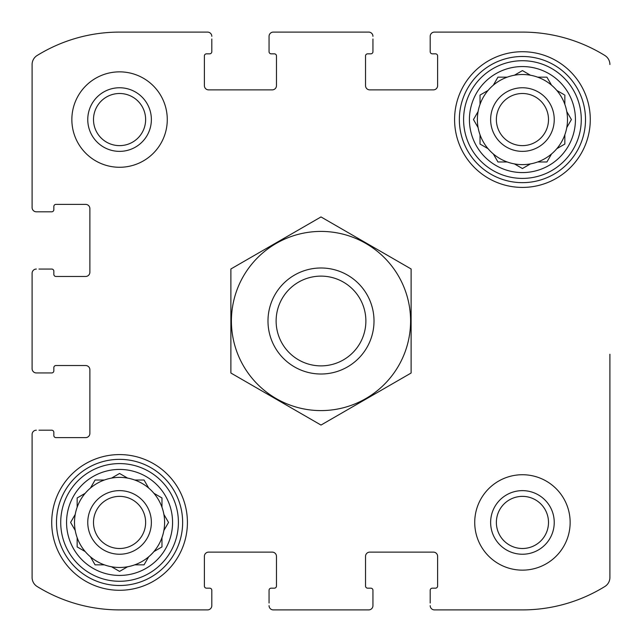 <?xml version="1.0" encoding="UTF-8"?>
<svg xmlns="http://www.w3.org/2000/svg" width="642" height="642" viewBox="0 0 642 642"><rect width="100%" height="100%" fill="white"/><g stroke="black" fill="none" stroke-linecap="round" stroke-linejoin="round"><path stroke-width="0.96" d="M93.499 119.564A26.065 26.065 0 0 1 132.597 96.99A26.065 26.065 0 0 1 132.597 142.139A26.065 26.065 0 0 1 93.499 119.564M496.37 522.436A26.065 26.065 0 0 1 522.436 496.37A26.065 26.065 0 0 1 548.501 522.436A26.065 26.065 0 0 1 522.436 548.501A26.065 26.065 0 0 1 496.37 522.436M32.1 368.709L32.1 273.291L32.1 368.709A4.237 4.237 0 0 0 36.337 372.946L51.713 372.946A2.119 2.119 0 0 0 53.832 370.827L53.832 367.649A2.119 2.119 0 0 1 55.95 365.531L85.643 365.531A4.237 4.237 0 0 1 89.88 369.768L89.88 433.382A4.237 4.237 0 0 1 85.643 437.619L55.95 437.619A2.119 2.119 0 0 1 53.832 435.501L53.832 432.323A2.119 2.119 0 0 0 51.713 430.196L38.993 430.196M32.1 577.479L32.1 434.441L32.1 577.479A10.601 10.601 0 0 0 37.132 586.499A156.905 156.905 0 0 0 119.564 609.9L207.559 609.9L119.564 609.9M368.709 609.9L273.291 609.9L368.709 609.9A4.237 4.237 0 0 0 372.946 605.663L372.946 590.287A2.119 2.119 0 0 0 370.827 588.168L367.649 588.168A2.119 2.119 0 0 1 365.531 586.05L365.531 556.357A4.237 4.237 0 0 1 369.768 552.12L433.382 552.12A4.237 4.237 0 0 1 437.619 556.357L437.619 586.05A2.119 2.119 0 0 1 435.501 588.168L432.323 588.168A2.119 2.119 0 0 0 430.196 590.287L430.196 603.007M522.436 609.9L434.441 609.9L522.436 609.9A156.905 156.905 0 0 0 604.868 586.499A10.601 10.601 0 0 0 609.9 577.479L609.9 354.248M609.9 457.385L609.9 577.479M434.441 32.1L522.436 32.1L434.441 32.1A4.237 4.237 0 0 0 430.196 36.337L430.196 51.713A2.119 2.119 0 0 0 432.323 53.832L435.501 53.832A2.119 2.119 0 0 1 437.619 55.95L437.619 85.643A4.237 4.237 0 0 1 433.382 89.88L369.768 89.88A4.237 4.237 0 0 1 365.531 85.643L365.531 55.95A2.119 2.119 0 0 1 367.649 53.832L370.827 53.832A2.119 2.119 0 0 0 372.946 51.713L372.946 38.993M273.291 32.1L368.709 32.1L273.291 32.1A4.237 4.237 0 0 0 269.054 36.337L269.054 51.713A2.119 2.119 0 0 0 271.173 53.832L274.351 53.832A2.119 2.119 0 0 1 276.469 55.95L276.469 85.643A4.237 4.237 0 0 1 272.232 89.88L208.618 89.88A4.237 4.237 0 0 1 204.381 85.643L204.381 55.95A2.119 2.119 0 0 1 206.499 53.832L209.677 53.832A2.119 2.119 0 0 0 211.804 51.713L211.804 38.993M119.564 32.1L207.559 32.1L119.564 32.1A156.905 156.905 0 0 0 37.132 55.501A10.601 10.601 0 0 0 32.1 64.521L32.1 207.559L32.1 64.521M38.993 372.946L36.337 372.946M36.337 430.196A4.237 4.237 0 0 0 32.1 434.441M207.559 609.9A4.237 4.237 0 0 0 211.804 605.663L211.804 590.287A2.119 2.119 0 0 0 209.677 588.168L206.499 588.168A2.119 2.119 0 0 1 204.381 586.05L204.381 556.357A4.237 4.237 0 0 1 208.618 552.12L272.232 552.12A4.237 4.237 0 0 1 276.469 556.357L276.469 586.05A2.119 2.119 0 0 1 274.351 588.168L271.173 588.168A2.119 2.119 0 0 0 269.054 590.287L269.054 603.007M211.804 603.007L211.804 605.663M269.054 605.663A4.237 4.237 0 0 0 273.291 609.9M372.946 603.007L372.946 605.663M430.196 605.663A4.237 4.237 0 0 0 434.441 609.9M609.9 64.521A10.601 10.601 0 0 0 604.868 55.501A156.905 156.905 0 0 0 522.436 32.1M430.196 38.993L430.196 36.337M372.946 36.337A4.237 4.237 0 0 0 368.709 32.1M269.054 38.993L269.054 36.337M211.804 36.337A4.237 4.237 0 0 0 207.559 32.1M32.1 207.559A4.237 4.237 0 0 0 36.337 211.804L51.713 211.804A2.119 2.119 0 0 0 53.832 209.677L53.832 206.499A2.119 2.119 0 0 1 55.95 204.381L85.643 204.381A4.237 4.237 0 0 1 89.88 208.618L89.88 272.232A4.237 4.237 0 0 1 85.643 276.469L55.95 276.469A2.119 2.119 0 0 1 53.832 274.351L53.832 271.173A2.119 2.119 0 0 0 51.713 269.054L38.993 269.054M38.993 211.804L36.337 211.804M36.337 269.054A4.237 4.237 0 0 0 32.1 273.291M167.273 119.564A47.709 47.709 0 0 0 119.564 71.856A47.709 47.709 0 0 0 71.856 119.564A47.709 47.709 0 0 0 119.564 167.273A47.709 47.709 0 0 0 167.273 119.564M570.144 522.436A47.709 47.709 0 0 0 522.436 474.727A47.709 47.709 0 0 0 474.727 522.436A47.709 47.709 0 0 0 522.436 570.144A47.709 47.709 0 0 0 570.144 522.436M51.713 522.436A67.851 67.851 0 0 1 153.494 463.676A67.851 67.851 0 0 1 153.494 581.195A67.851 67.851 0 0 1 51.713 522.436M454.584 119.564A67.851 67.851 0 0 1 556.357 60.805A67.851 67.851 0 0 1 556.357 178.324A67.851 67.851 0 0 1 454.584 119.564M469.422 119.564A53.013 53.013 0 0 1 548.942 73.661A53.013 53.013 0 0 1 548.942 165.475A53.013 53.013 0 0 1 469.422 119.564M463.596 119.564A58.839 58.839 0 0 1 551.855 68.606A58.839 58.839 0 0 1 551.855 170.523A58.839 58.839 0 0 1 463.596 119.564M480.031 95.08L480.031 104.341A45.06 45.06 0 0 1 488.048 90.45L480.031 95.08L488.048 90.45A45.06 45.06 0 0 1 493.321 85.177L497.951 77.16L507.212 77.16A45.06 45.06 0 0 1 514.419 75.226L522.436 70.596L530.452 75.226A45.06 45.06 0 0 1 537.659 77.16L546.92 77.16L551.55 85.177A45.06 45.06 0 0 1 556.823 90.45L564.085 94.647M522.058 168.316L514.419 163.903A45.06 45.06 0 0 1 507.212 161.969L497.951 161.969L493.321 153.952A45.06 45.06 0 0 1 488.048 148.679L480.031 144.049L480.031 134.788A45.06 45.06 0 0 1 478.097 127.581L473.467 119.564L478.097 127.581A45.06 45.06 0 0 1 478.097 111.547L473.467 119.564L478.097 111.547A45.06 45.06 0 0 1 480.031 104.341M514.419 163.903A45.06 45.06 0 0 0 530.452 163.903L522.436 168.533L530.452 163.903A45.06 45.06 0 0 0 537.659 161.969L546.92 161.969L551.55 153.952A45.06 45.06 0 0 0 556.823 148.679L564.84 144.049L564.84 134.788A45.06 45.06 0 0 0 566.774 127.581L571.404 119.564L566.774 111.547A45.06 45.06 0 0 0 564.84 104.341L564.84 95.08M507.212 77.16A45.06 45.06 0 0 0 493.321 85.177L493.538 84.8M522.436 70.596L530.452 75.226A45.06 45.06 0 0 0 514.419 75.226L514.796 75.01M551.55 85.177A45.06 45.06 0 0 0 537.659 77.16M564.84 104.341A45.06 45.06 0 0 0 556.823 90.45M571.404 119.564L566.774 127.581A45.06 45.06 0 0 0 566.774 111.547L566.99 111.925M557.2 148.463L556.823 148.679A45.06 45.06 0 0 0 564.84 134.788M537.659 161.969A45.06 45.06 0 0 0 551.55 153.952M493.538 154.329L493.321 153.952A45.06 45.06 0 0 0 507.212 161.969M480.031 134.788A45.06 45.06 0 0 0 488.048 148.679M490.632 119.564A31.803 31.803 0 0 1 538.341 92.023A31.803 31.803 0 0 1 538.341 147.106A31.803 31.803 0 0 1 490.632 119.564M496.37 119.564A26.065 26.065 0 0 1 535.468 96.99A26.065 26.065 0 0 1 535.468 142.139A26.065 26.065 0 0 1 496.37 119.564M459.351 119.564A63.085 63.085 0 0 1 553.974 64.938A63.085 63.085 0 0 1 553.974 174.199A63.085 63.085 0 0 1 459.351 119.564M66.559 522.436A53.013 53.013 0 0 1 146.071 476.524A53.013 53.013 0 0 1 146.071 568.339A53.013 53.013 0 0 1 66.559 522.436M60.725 522.436A58.839 58.839 0 0 1 148.984 471.477A58.839 58.839 0 0 1 148.984 573.394A58.839 58.839 0 0 1 60.725 522.436M90.45 488.048A45.06 45.06 0 0 1 111.547 478.097L119.564 473.467L127.581 478.097A45.06 45.06 0 0 1 134.788 480.031L144.049 480.031L148.679 488.048A45.06 45.06 0 0 1 153.952 493.321L161.969 497.951L161.969 507.212A45.06 45.06 0 0 1 163.903 514.419L168.533 522.436L163.903 530.452A45.06 45.06 0 0 1 161.969 537.659L161.969 546.92L153.952 551.55A45.06 45.06 0 0 1 148.679 556.823L144.049 564.84L134.788 564.84A45.06 45.06 0 0 1 127.581 566.774L119.564 571.404L111.547 566.774A45.06 45.06 0 0 1 104.341 564.84L95.08 564.84L104.341 564.84A45.06 45.06 0 0 0 148.679 488.048A45.06 45.06 0 0 0 104.341 480.031L95.08 480.031L90.45 488.048A45.06 45.06 0 0 0 85.177 493.321L77.16 497.951L77.16 507.212A45.06 45.06 0 0 0 75.226 514.419L70.596 522.436L75.226 530.452A45.06 45.06 0 0 0 77.16 537.659L77.16 546.92L85.177 551.55A45.06 45.06 0 0 0 90.45 556.823L95.08 564.84L90.45 556.823A45.06 45.06 0 0 1 75.226 514.419L70.596 522.436M84.8 493.538L85.177 493.321A45.06 45.06 0 0 0 77.16 507.212M90.45 556.823A45.06 45.06 0 0 0 104.341 564.84M87.761 522.436A31.803 31.803 0 0 1 135.47 494.894A31.803 31.803 0 0 1 135.47 549.977A31.803 31.803 0 0 1 87.761 522.436M93.499 522.436A26.065 26.065 0 0 1 132.597 499.861A26.065 26.065 0 0 1 132.597 545.01A26.065 26.065 0 0 1 93.499 522.436M56.488 522.436A63.085 63.085 0 0 1 151.103 467.801A63.085 63.085 0 0 1 151.103 577.062A63.085 63.085 0 0 1 56.488 522.436M522.436 490.632A31.803 31.803 0 0 1 549.977 538.341A31.803 31.803 0 0 1 494.894 538.341A31.803 31.803 0 0 1 522.436 490.632M87.761 119.564A31.803 31.803 0 0 1 135.47 92.023A31.803 31.803 0 0 1 135.47 147.106A31.803 31.803 0 0 1 87.761 119.564M163.903 530.452L168.533 522.436M104.341 480.031L95.08 480.031L94.647 480.786M127.581 478.097L119.564 473.467M546.92 161.969L547.353 161.214M480.031 144.049L480.786 144.482M365.876 321A44.876 44.876 0 0 1 298.562 359.865A44.876 44.876 0 0 1 298.562 282.135A44.876 44.876 0 0 1 365.876 321M374.013 321A53.013 53.013 0 0 1 294.493 366.911A53.013 53.013 0 0 1 294.493 275.089A53.013 53.013 0 0 1 374.013 321M321 231.417A89.583 89.583 0 0 1 398.586 365.796A89.583 89.583 0 0 1 243.414 365.796A89.583 89.583 0 0 1 321 231.417M411.113 373.026L411.113 268.974L321 216.94L230.887 268.974L230.887 373.026L321 425.06L411.113 373.026"/></g></svg>
